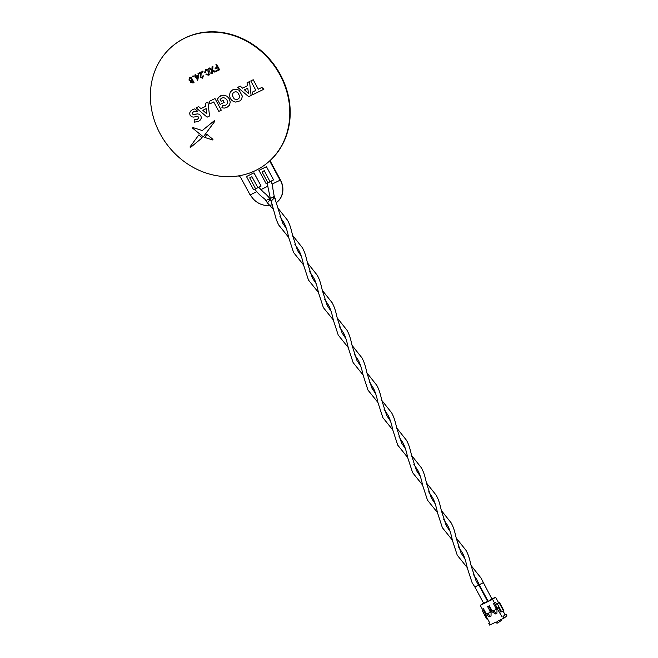 <?xml version="1.0" encoding="UTF-8"?>
<svg xmlns="http://www.w3.org/2000/svg" width="658" height="658" viewBox="0 0 658 658"><rect width="100%" height="100%" fill="white"/><g stroke="black" fill="none" stroke-linecap="round" stroke-linejoin="round"><path stroke-width="0.99" d="M215.363 68.835L215.018 68.202L217.255 67.1L215.923 64.632L216.63 64.287L219.599 69.789L216.276 71.426L215.931 70.793L218.555 69.501L217.601 67.733L215.363 68.835L215.018 68.202L217.255 67.1L215.923 64.632L216.63 64.287L219.599 69.789L216.276 71.426L215.931 70.793L218.555 69.501M211.934 68.991L212.09 66.516L212.953 66.096L212.707 69.962L215.668 71.722L214.821 72.141L212.657 70.776L212.501 73.285L211.637 73.704L211.851 70.373L208.405 68.333L209.252 67.914L211.901 69.485L212.09 66.516L212.953 66.096L212.707 69.962L215.668 71.722L214.821 72.141M205.979 74.56L206.596 74.041L208.742 74.387L208.857 71.648L206.11 70.176L205.461 72.24L204.654 72.405L205.699 69.575C207.311 68.967 208.602 69.542 209.565 71.294C210.445 73.005 210.182 74.305 208.767 75.209L205.979 74.56L206.596 74.041L208.454 74.56L208.857 71.648M206.11 70.176L205.461 72.24L204.654 72.405L205.699 69.575C207.311 68.967 208.602 69.542 209.565 71.294L209.565 71.294C210.445 73.005 210.182 74.305 208.767 75.209L209.162 74.971L208.767 75.209M202.105 71.434L202.746 71.122L203.125 71.821L202.483 72.141L202.105 71.434L202.746 71.122L203.125 71.821L202.483 72.141L202.105 71.434M198.387 74.157L198.009 73.449L201.274 71.845L200.863 77.076L202.253 77.521L202.664 76.065L203.347 75.826L202.582 78.162L200.229 77.397L200.83 72.956L198.387 74.157L198.009 73.449L201.274 71.845L200.863 77.076L202.253 77.521L202.664 76.065L203.347 75.826L202.582 78.162M195.212 77.414L194.834 76.706L195.467 76.394L194.743 75.053L195.385 74.741L196.109 76.081L198.288 75.012L198.667 75.711L197.68 80.49L195.854 77.101L195.212 77.414L194.834 76.706L195.467 76.394L194.743 75.053L195.385 74.741L196.109 76.081L198.288 75.012L198.667 75.711L197.68 80.49M192.506 76.155L193.148 75.843L193.526 76.55L192.884 76.863L192.506 76.155L193.148 75.843L193.526 76.55L192.884 76.863L192.506 76.155M188.945 80.037L189.693 77.693L191.042 77.027L194.02 82.53L193.041 83.015L190.721 82.431L190.664 80.975L188.945 80.037L189.693 77.693L191.042 77.027L194.02 82.53L193.041 83.015M160.198 133.862A75.267 66.524 -126.4 0 0 264.713 164.993A75.267 66.524 -126.4 0 0 273.646 64.945A75.267 66.524 -126.4 0 0 175.447 43.782A75.267 66.524 -126.4 0 0 160.198 133.862M258.314 89.184L253.215 79.75L250.772 80.95L255.872 90.385L252.384 92.104L252.68 94.736L263.891 89.217L261.818 87.456L258.314 89.184L253.215 79.75L250.772 80.95L255.872 90.385L252.384 92.104L252.68 94.736L263.891 89.217L261.818 87.456L258.314 89.184M251.117 95.5L249.53 81.559L247.03 82.793L247.441 85.746L242.547 88.156L240.269 86.124L237.703 87.382L248.708 96.693L251.117 95.5L249.53 81.559L247.03 82.793L247.441 85.746L242.547 88.156L240.269 86.124L237.703 87.382L248.708 96.693L251.117 95.5M235.794 102.089L240.063 100.83L241.511 99.276L242.383 96.216L239.167 90.253L236.041 89.159L232.776 89.809L230.325 91.972L229.453 95.032C229.889 99.062 232.003 101.414 235.794 102.089L240.063 100.83L241.511 99.276L242.383 96.216L239.167 90.253L236.041 89.159L232.776 89.809L230.325 91.972M226.895 107.427L229.371 105.264L230.251 102.204L229.354 98.856L227.018 96.216L223.909 95.122L219.558 96.446L217.296 99.235L220.085 104.383L224.172 102.377L223.07 100.329L221.137 101.283L220.142 99.448L221.713 98.058L223.671 97.672L225.538 98.379L226.969 100.032L227.561 102.113L227.068 103.964L225.579 105.272L222.569 105.42L221.886 107.723L224.189 108.126L226.895 107.427L229.371 105.264L230.251 102.204L229.354 98.856L227.018 96.216L223.909 95.122L220.652 95.78L218.645 97.228M227.068 103.964L225.579 105.272L222.569 105.42L221.886 107.723M221.713 98.058L220.142 99.448L221.137 101.283L223.07 100.329L224.172 102.377L220.085 104.383M218.843 111.391L221.285 110.19L215.001 98.56L209.499 101.266L209.803 103.898L213.743 101.957L218.843 111.391L221.285 110.19L215.001 98.56L209.499 101.266L209.803 103.898M200.953 108.628L198.675 106.596L196.109 107.854L207.114 117.165L209.524 115.981L207.936 102.039L205.436 103.265L205.847 106.218L200.953 108.628L198.675 106.596L196.109 107.854L207.114 117.165L209.524 115.981L207.936 102.039L205.436 103.265L205.847 106.218L200.953 108.628M198.461 121.426L200.575 119.789L201.348 117.815L200.863 115.808L199.366 114.27L197.556 113.916L193.929 114.484L192.325 113.892L192.333 112.781L193.641 111.72L197.63 111.235L194.842 108.866L192.523 109.623L190.401 111.26L189.619 113.242L190.088 115.232L191.577 116.754L193.378 117.091L197.581 116.499L198.593 117.091L198.626 118.251L197.351 119.328L194.126 119.838L194.39 122.166L198.461 121.426L200.575 119.789L201.348 117.815L200.871 115.808L199.366 114.27L197.556 113.916L192.967 114.418L192.333 112.781L193.641 111.72M198.626 118.251L197.351 119.328L194.126 119.838L194.39 122.166M202.277 130.539L192.86 127.545L192.531 128.096L203.338 136.848L214.96 121.105L214.426 120.603L202.277 130.539L192.86 127.545L192.531 128.096M203.338 136.848L214.96 121.105L214.426 120.603M189.94 147.005L190.45 147.499L202.179 137.81L198.79 134.972L189.94 147.005L190.45 147.499L202.179 137.81L198.79 134.972L189.94 147.005L190.45 147.499L189.94 147.005M212.649 139.948L212.97 139.397L212.649 139.948L212.97 139.397L206.957 134.355L204.704 137.423L212.649 139.948L212.97 139.397L206.957 134.355L204.704 137.423M264.746 164.977L264.713 164.993A75.267 66.524 -126.4 0 0 264.746 164.977A75.267 66.524 -126.4 0 0 273.679 64.92A75.267 66.524 -126.4 0 0 175.48 43.757A75.267 66.524 -126.4 0 0 175.464 43.765L175.859 43.477A75.267 66.524 -126.4 0 0 175.67 43.617M244.422 89.817L248.502 93.444L247.762 88.172L244.422 89.817L248.502 93.444M235.852 91.684L233.434 92.35L232.134 95.13L234.149 98.856L235.983 99.564L237.859 99.218L239.249 97.96L239.701 96.126L237.686 92.4L235.852 91.684L233.434 92.35L232.134 95.13L234.149 98.856L235.983 99.564L237.859 99.218L239.249 97.96M202.828 110.297L206.908 113.924L206.168 108.644L202.828 110.297L206.908 113.924M195.623 111.153L197.63 111.235L194.842 108.866L192.523 109.623L190.401 111.26M192.004 80.572L191.165 82.201L193.263 82.192L192.309 80.424L191.486 80.876L192.004 80.572L191.165 82.201L193.263 82.192M190.261 78.129L189.389 79.824L190.738 80.399L192.004 79.865L190.894 77.817L189.71 78.45L190.261 78.129L189.389 79.824L190.738 80.399L192.004 79.865M197.877 76.106L196.487 76.789L197.564 78.771L197.877 76.106M196.487 76.789L197.564 78.771M211.851 70.373L208.405 68.333L209.252 67.914L211.901 69.485M212.657 70.776L212.501 73.285L211.637 73.704M270.15 181.592L273.588 179.897L266.449 166.688L258.964 170.373L266.079 183.598L267.896 182.702M272.141 184.092L280.069 180.193L270.783 163.028A3.134 2.772 53.6 0 1 271.154 159.499A75.267 66.524 -126.4 0 0 270.742 61.161A75.267 66.524 -126.4 0 0 175.48 43.757L175.447 43.782M237.908 175.982A3.134 2.772 53.6 0 1 240.844 177.767L250.122 194.933L256.562 191.766M260.724 189.71L268.053 186.107M257.854 187.645L261.086 186.058L253.972 172.832L246.462 176.533L253.601 189.743L258.684 187.242M273.564 179.914L266.449 166.688M266.424 166.704L258.939 170.389M261.086 186.058L253.947 172.848L246.462 176.533M280.069 180.193L280.448 179.914L271.162 162.748A3.134 2.772 53.6 0 1 271.532 159.228A75.267 66.524 -126.4 0 0 271.121 60.881A75.267 66.524 -126.4 0 0 175.859 43.477M280.448 179.914A18.819 16.631 53.6 0 1 276.631 202.434A18.819 16.631 53.6 0 1 276.549 202.491M280.283 180.037A18.819 16.631 53.6 0 1 276.467 202.557A18.819 16.631 53.6 0 1 276.434 202.582M272.552 204.613A18.819 16.631 53.6 0 1 250.361 194.817M262.032 171.861L267.987 182.866L270.076 181.789L264.245 170.669L262.032 171.861L264.245 170.669M270.364 198.453L273.095 197.137L274.608 197.663L271.417 200.846M267.921 182.751L270.849 181.254M273.095 197.137L274.221 196.364L275.291 198.782M473.332 574.36L477.083 580.027L479.263 584.847L483.128 582.758L479.485 584.633M491.896 598.961L495.564 597.168L492.562 599.339L494.643 603.189L493.541 603.731L495.918 608.132L495.902 609.538L492.941 610.978L491.732 610.18L489.355 605.779L487.627 606.618L490.013 611.027L489.988 612.425L487.035 613.873L485.826 613.075L483.441 608.666L482.339 609.209L480.25 605.36L483.54 603.049M487.488 601.116L487.948 600.894M495.564 597.168L498.534 602.67L499.504 602.489L503.814 610.468L501.593 611.734L497.275 603.756L496.535 604.118L495.647 602.465L494.643 603.189L496.922 607.408L496.897 608.815L495.902 609.538M506.068 614.301L503.074 616.464L503.962 618.117L506.964 615.946L506.068 614.301L505.081 614.778L503.025 610.969M500.738 619.696L501.182 620.519L498.18 622.682L496.946 623.282L496.206 621.909L489.684 625.1L488.787 623.447L489.774 622.97L485.012 614.161L486.229 613.338M487.43 618.635L486.698 618.931L482.388 610.953L483.49 610.501L485.341 613.922M489.684 622.805L488.787 623.447M503.962 618.117L497.44 621.308L498.18 622.682M505.081 614.778L503.074 616.464M485.012 614.161L489.56 616.809L491.033 616.085L491.107 611.183L495.466 613.922L496.946 613.198L497.02 608.296L498.32 607.416L500.853 612.096L501.593 611.734M498.534 602.67L496.535 604.118M497.275 603.756L499.504 602.489M487.167 601.626L483.63 603.221M491.929 599.035L488.392 601.173M480.25 605.36L492.562 599.339M483.433 608.675L484.23 610.139L483.49 610.501M484.099 609.9L482.388 610.953M497.02 608.296L502.087 616.949M487.126 613.824L489.231 615.214L488.195 613.305M489.231 615.214L490.268 616.299L491.041 615.937M493.039 610.937L495.137 612.318L494.109 610.41M495.137 612.318L496.173 613.412L496.946 613.05M498.32 607.416L497.325 608.14M499.126 602.761L503.444 610.739M486.246 613.346L485.324 614.013M495.466 613.922L496.173 613.412M489.56 616.809L490.268 616.299M496.922 607.408L495.918 608.132M489.988 612.425L490.991 611.701L491.008 610.303L490.013 611.027M488.73 606.084L491.008 610.303M255.798 188.772L257.878 187.695L251.932 176.689L249.727 177.882L251.932 176.689M266.729 201.512L265.931 200.616L269.788 198.527C267.395 195.533 265.421 193.551 263.874 192.572L258.709 187.25M265.98 200.706L267.387 202.845L270.175 199.826L268.637 199.316M269.829 198.593L271.269 200.78L270.175 199.826L269.788 198.535M458.462 546.847L462.204 552.506C464.079 555.623 465.765 560.739 467.27 567.854L472.115 582.708L474.862 586.994L478.506 585.118L475.981 580.619L471.136 565.773C469.228 557.203 468.208 554.562 466.07 550.425L456.2 537.981M274.221 196.364L273.021 189.578C272.437 186.872 273.465 187.349 271.022 181.23M270.356 198.445L267.156 183.319M270.397 198.519L274.781 214.105C275.521 216.572 275.406 218.176 278.721 225.028L288.697 237.415M274.271 196.454L282.586 222.947L286.37 228.581M294.817 244.2L298.567 249.859C300.435 252.976 302.129 258.092 303.634 265.207L308.479 280.061L318.447 292.448M292.555 235.325L302.425 247.77C304.564 251.915 305.583 254.556 307.5 263.126L312.336 277.972L316.128 283.606M324.567 299.226L328.317 304.884C330.193 308.002 331.879 313.118 333.384 320.232L338.228 335.087L348.197 347.473M322.313 290.359L332.183 302.795C334.313 306.941 335.341 309.581 337.25 318.151L342.094 332.997L345.878 338.64M354.325 354.251L358.067 359.918C359.942 363.027 361.629 368.143 363.142 375.257L367.978 390.112L377.955 402.499M352.063 345.384L361.933 357.829C364.071 361.974 365.091 364.606 367 373.176L371.844 388.023L375.636 393.665M384.075 409.276L387.825 414.943C389.701 418.06 391.387 423.168 392.892 430.283L397.736 445.137L407.705 457.524M381.821 400.409L391.683 412.854C393.821 416.999 394.849 419.639 396.758 428.202L401.594 443.056L405.386 448.69M413.833 464.309L417.575 469.968C419.45 473.086 421.136 478.202 422.642 485.316L427.486 500.17L437.463 512.557M411.571 455.435L421.441 467.879C423.579 472.025 424.599 474.665 426.507 483.235L431.352 498.081L435.135 503.715M443.582 519.335L447.333 524.994C449.2 528.111 450.895 533.227 452.4 540.341L457.244 555.196L467.213 567.583M441.321 510.468L451.191 522.904C453.329 527.05 454.349 529.69 456.265 538.26L461.102 553.107L464.893 558.749M471.079 565.493L480.949 577.938L492.102 599.356M488.244 601.453L479.263 584.847M255.674 188.887L249.727 177.882M265.931 200.616C264.771 198.124 261.448 197.795 254.843 189.339M277.684 207.813L287.554 220.257C289.685 224.403 290.713 227.043 292.621 235.605L297.457 250.459L301.249 256.094M279.938 216.688L283.688 222.346C285.564 225.464 287.25 230.58 288.755 237.694L293.6 252.549L303.568 264.935M309.696 271.713L313.438 277.372C315.314 280.489 317 285.605 318.505 292.72L323.349 307.574L333.326 319.961M307.434 262.846L317.304 275.283C319.443 279.428 320.462 282.068 322.371 290.639L327.215 305.485L330.999 311.127M339.446 326.738L343.196 332.397C345.063 335.514 346.758 340.63 348.263 347.745L353.107 362.599L363.076 374.986M337.184 317.872L347.054 330.316C349.192 334.453 350.221 337.093 352.129 345.664L356.965 360.51L360.757 366.152M369.196 381.763L372.946 387.43C374.821 390.548 376.508 395.655 378.013 402.77L382.857 417.624L392.834 430.011M366.942 372.897L376.812 385.341C378.942 389.487 379.97 392.119 381.879 400.689L386.723 415.535L390.507 421.178M398.954 436.797L402.704 442.456C404.571 445.573 406.266 450.689 407.771 457.804L412.615 472.658L422.584 485.045M396.692 427.922L406.562 440.366C408.7 444.512 409.72 447.152 411.628 455.714L416.473 470.569L420.265 476.203M428.703 491.822L432.454 497.481C434.329 500.598 436.015 505.714 437.521 512.829L442.365 527.683L452.334 540.07M426.45 482.956L436.32 495.392C438.45 499.537 439.478 502.177 441.386 510.748L446.223 525.594L450.014 531.236M273.818 209.902L267.387 202.845M487.784 601.675L478.72 584.904M483.803 603.534L474.862 586.994"/></g></svg>
